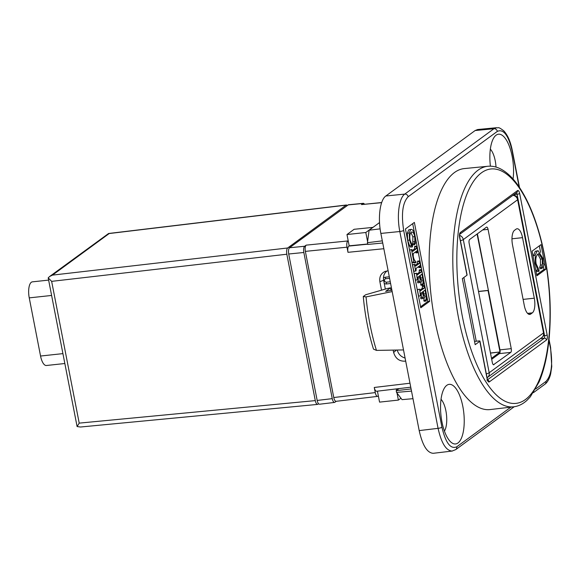<?xml version="1.0" encoding="UTF-8"?>
<svg xmlns="http://www.w3.org/2000/svg" width="581" height="581" viewBox="0 0 581 581"><rect width="100%" height="100%" fill="white"/><g stroke="black" fill="none" stroke-linecap="round" stroke-linejoin="round"><path stroke-width="0.87" d="M336.319 401.289L334.598 402.43C333.588 402.364 332.804 401.108 332.252 398.639L303.841 252.488C303.369 249.416 303.645 247.339 304.669 246.25L306.187 245.138C305.163 246.228 304.887 248.305 305.359 251.377L333.77 397.535L375.253 392.596L374.258 387.469C374.81 389.938 375.595 391.195 376.604 391.26L410.752 387.193M400.955 398.21L398.384 400.091L397.005 393.003M396.511 390.439L396.213 388.921M377.425 391.158L379.56 402.117L398.384 400.091M372.973 227.382L354.127 229.292L346.98 234.528L349.174 245.821L348.818 246.083C347.794 247.172 347.518 249.249 347.99 252.321L383.838 248.719M349.174 245.821L367.708 243.998M367.591 241.652L365.812 232.502L372.951 227.265M346.98 234.528L365.812 232.502M378.354 395.952L377.599 396.38C376.59 396.322 375.805 395.058 375.253 392.596M348.179 240.694L347.823 240.955C346.799 242.052 346.523 244.129 346.995 247.194L347.99 252.321M405.691 361.135C399.554 361.607 395.53 358.717 393.627 352.471L393.163 350.111M381.521 290.188L379.865 281.705C379.219 276.788 380.983 273.353 385.159 271.392L388.13 270.804M387.128 270.891C384.172 273.143 383.01 276.265 383.627 280.253L385.341 289.084M397.208 350.038C398.435 354.185 401.064 356.857 405.088 358.056M491.693 359.298L499.457 353.604A3.072 1.177 83.9 0 0 499.958 349.864L477.393 233.802M499.958 349.864L511.251 348.651L488.062 229.364L482.666 229.945M511.251 348.651A3.072 1.177 -96.1 0 1 510.757 352.391L499.457 353.604M493.458 364.752L510.757 352.391M493.966 364.694A3.072 1.177 -96.1 0 1 493.719 364.795A3.072 1.177 -96.1 0 1 492.318 362.522L469.136 243.243A3.072 1.177 -96.1 0 1 469.63 239.495L486.42 227.193A3.072 1.177 -96.1 0 1 486.667 227.091A3.072 1.177 -96.1 0 1 488.062 229.364M381.688 202.522L361.505 204.585L363.437 203.314L364.672 204.156M334.605 402.422L319.521 404.223C318.497 404.165 317.72 402.902 317.168 400.44L288.706 254.006C288.234 250.934 288.51 248.857 289.534 247.767L348.397 204.759M534.295 298.191A12.041 4.612 -96.1 0 1 532.349 312.854L530.743 314.03A12.041 4.612 -96.1 0 1 529.778 314.423A12.041 4.612 -96.1 0 1 524.294 305.526L512.529 244.993A12.041 4.612 -96.1 0 1 514.475 230.33L516.081 229.154A12.041 4.612 -96.1 0 1 517.046 228.761A12.041 4.612 -96.1 0 1 522.53 237.658L534.295 298.191L523.103 299.397M333.77 397.535C334.315 399.997 335.099 401.26 336.108 401.318L377.606 396.38M488.374 290.268L488.047 290.507L499.994 351.97L490.495 353.117M491.504 358.31L499.98 352.093M477.074 234.041L488.352 290.173M390.265 281.778L386.423 282.184A1.794 1.62 53.8 0 1 385.755 278.735L389.59 278.321M478.504 291.43L488.033 290.406M478.519 291.531L488.047 290.507M64.491 363.553L46.393 365.5A12.811 4.909 -96.1 0 1 40.554 356.03L29.246 297.871A12.811 4.909 -96.1 0 1 32.34 281.858L48.274 280.144M48.194 277.863L77.099 426.548L79.205 423.128L315.287 400.614L286.832 254.224L51.644 281.357L48.194 277.863L49.639 276.498L52.472 275.118L109.206 233.533L108.603 233.489L49.639 276.498M347.373 205.369L346.094 205.151L287.66 247.985C286.636 249.075 286.36 251.152 286.832 254.224M77.099 426.548L80.49 427.013L317.604 404.405M318.606 403.817L317.611 404.405C316.609 404.325 315.832 403.061 315.287 400.614M380.119 228.849L369.109 230.214L367.453 242.698L367.788 244.441L382.726 243.003M369.109 230.214L379.531 222.574M367.453 242.698L382.305 240.846M399.031 388.587L396.213 390.657L396.547 392.4L402.037 399.641L412.989 398.689M411.515 391.1L396.547 392.4M411.094 388.943L396.213 390.657M474.546 341.41L478.657 340.967A2.048 0.414 169 0 1 479.957 341.098A2.048 0.414 169 0 1 479.826 341.287L475.178 344.693L462.338 278.619L466.979 275.212A2.048 0.414 -11 0 0 467.109 275.024L459.782 237.331A2.048 0.414 169 0 1 459.651 237.52L466.979 275.212M532.094 251.152L541.02 244.608L545.813 269.25L536.88 275.801L532.094 251.152M513.72 406.802L490.182 409.561A121.182 46.4 -96.1 0 1 430.913 294.059A121.182 46.4 -96.1 0 1 464.248 168.584L487.837 166.275A120.957 46.32 83.9 0 0 477.996 170.226A120.957 46.32 83.9 0 0 456.274 304.807A120.957 46.32 83.9 0 0 513.72 406.802C518.506 406.206 522.915 404.056 526.952 400.353L530.3 396.838L539.11 381.906C544.266 369.727 547.658 354.606 549.292 336.537C551.819 305.584 549.314 274.261 541.768 242.567C535.762 218.325 527.759 199.123 517.773 184.969C512.841 178.076 507.656 173.022 502.209 169.805C497.452 167.008 492.666 165.839 487.837 166.275M545.813 269.25L543.932 269.453L536.684 274.769M539.342 245.843L540.613 252.394M543.286 266.149L543.932 269.453M539.662 267.5L541.543 267.296L541.928 268.516L540.047 268.72L539.662 267.5L540.453 265.081L540.424 259.126L537.803 254.1M535.936 270.223L537.817 270.027L538.979 271.334L537.098 271.538L535.74 269.933M533.133 256.526L535.268 251.297L538.086 250.701L537.156 251.094L535.181 255.248L535.391 263.607L537.817 270.027M541.928 268.516L543.961 264.98L543.765 263.963L543.206 263.861L542.799 258.291L538.086 250.701M540.453 265.081L542.334 264.878L541.543 267.296M538.979 271.334L539.045 269.998L536.147 263.839C535.377 259.242 535.943 255.989 537.846 254.071L538.747 253.694L542.305 258.923L542.334 264.878M510.881 407.136L456.76 446.804C450.602 449.483 445.663 442.969 441.945 427.26A3.072 0.617 169 0 1 438.074 428.342L419.192 430.594L380.867 233.424L399.815 231.521L438.074 428.342C441.386 443.121 446.07 450.696 452.134 451.059L452.381 451.023M441.945 427.26L403.686 230.432C401.13 213.873 402.626 202.646 408.152 196.748A3.072 2.774 -126.2 0 0 404.783 194.09L385.835 195.993C380.039 199.864 377.672 217.701 380.867 233.424M385.835 195.993L475.135 130.536L493.959 128.721A3.072 2.774 53.8 0 1 497.336 131.379C503.495 128.699 508.433 135.22 512.151 150.922L519.153 186.944M403.686 230.432A3.072 0.617 169 0 1 399.815 231.521C396.634 215.798 399.002 197.961 404.783 194.09L493.959 128.721L496.472 127.718L477.647 129.527L475.135 130.536M419.192 430.594C422.489 445.373 427.173 452.948 433.244 453.303L452.178 451.052M403.512 349.929L376.459 350.394A109.925 42.093 -96.1 0 1 366.059 296.913L363.278 296.506A104.711 40.096 83.9 0 0 373.503 349.123L376.459 350.394M363.278 296.506L365.638 294.77L387.701 288.401L390.476 287.842L390.962 290.326M366.059 296.913L392.168 291.589M390.476 287.842L385.639 291.386L391.892 290.144M405.436 228.958L414.369 222.407L429.7 301.278L420.767 307.821L405.436 228.958M446.782 385.334A29.98 11.482 -96.1 0 1 464.008 415.175A29.98 11.482 -96.1 0 1 451.27 442.417A29.98 11.482 -96.1 0 1 440.972 415.393A29.98 11.482 -96.1 0 1 445.286 386.801A29.98 11.482 -96.1 0 1 446.782 385.334M490.4 166.181A29.98 11.482 -96.1 0 1 494.605 136.651A29.98 11.482 -96.1 0 1 496.101 135.184A29.98 11.482 -96.1 0 1 509.225 145.925A29.98 11.482 -96.1 0 1 513.052 179.028M429.7 301.278L427.812 301.474L420.571 306.79M412.684 223.641L427.812 301.474M420.702 284.349L422.583 284.145L422.917 285.118L421.036 285.322L420.702 284.349L421.203 281.465M421.043 279.781L420.23 275.409M417.521 281.632L419.402 281.429L419.635 282.62L417.746 282.824L417.724 281.48C418.32 281.233 418.393 280.078 417.957 278.008L417.797 277.195M417.39 279.911L415.509 280.115L414.253 273.644L416.461 273.201L417.39 279.911L417.812 277.181L419.482 275.96L419.838 277.805C420.281 279.875 420.201 281.03 419.605 281.277L419.402 281.429M416.671 274.239L419.17 272.409L419.286 269.947L421.494 269.511L421.051 272.206L417.129 275.009M412.089 250.672L414.558 248.864L414.689 246.315L416.577 246.112L416.446 248.661L412.8 251.333L411.864 249.561L409.656 250.004L412.038 262.242L414.079 262.91L415.967 262.706L415.873 261.537C414.652 260.963 413.781 259.184 413.251 256.206L413.244 253.606L416.984 250.869L417.855 252.706L415.974 252.909L415.742 251.776M414.689 246.315L416.577 246.112M412.43 243.86L414.318 243.657L414.638 244.717L412.75 244.913L412.859 236.816L410.912 232.48M412.437 246.896L410.556 247.099L409.641 245.901L407.666 240.294L407.339 233.184L408.77 229.793L411.275 229.335L410.651 229.597L409.227 232.981L409.547 240.091L411.522 245.698L412.437 246.896L412.459 245.763L410.128 240.331C409.452 236.38 409.823 233.664 411.239 232.175L411.835 231.928M414.965 265.459L417.39 263.687L417.572 261.123L419.453 260.92L419.271 263.483L415.735 266.076L414.747 264.377L412.539 264.813L413.803 271.327L416.011 270.884L416.17 268.328L419.627 265.8L420.717 267.434L418.836 267.638L418.603 266.548M417.572 261.123L419.453 260.92M423.803 300.319L425.691 300.116L426.018 301.081L424.137 301.285L423.803 300.319L424.304 297.436M424.152 295.744L423.331 291.379M422.736 298.59L420.855 298.787L420.833 297.443C421.421 297.203 421.501 296.049 421.058 293.979L420.898 293.165L422.583 291.931L422.939 293.775C423.382 295.845 423.302 297 422.714 297.24L422.736 298.59L425.089 296.862L424.856 295.671L424.413 295.911M420.499 295.882L418.618 296.085L417.354 289.607L419.562 289.171L420.499 295.882L420.913 293.151M419.78 290.202L422.271 288.379L422.387 285.917L424.595 285.482L424.152 288.176L420.23 290.979M422.917 285.118L424.021 282.511L421.494 269.511M420.964 279.788L421.61 279.81C421.051 280.405 420.571 279.592 420.179 277.355L419.852 275.685L421.915 274.174L422.627 277.841C423.273 280.638 423.258 282.744 422.583 284.145M419.635 282.62L421.98 280.899L421.755 279.701M414.253 273.644L416.134 273.44M416.947 274.929L417.405 274.878L416.461 273.201M419.286 269.947L421.167 269.751M417.855 252.706L416.897 245.872M412.038 262.242L413.919 262.038L415.967 262.706M409.656 250.004L411.544 249.801L413.919 262.038M414.638 244.717L416.119 241.87L415.517 240.854L415.103 236.104C413.941 230.991 412.452 228.82 410.651 229.597L408.77 229.793M412.989 241.863L414.878 241.66L414.318 243.657M411.239 232.175C412.786 231.514 413.955 232.996 414.74 236.612L414.878 241.66M409.641 245.901L411.522 245.698M420.717 267.434L419.78 260.687M419.627 265.8L419.998 265.611M412.539 264.813L414.42 264.616L415.684 271.124M426.018 301.081L427.122 298.474L424.595 285.482M424.152 295.838L424.711 295.773C424.152 296.375 423.672 295.555 423.28 293.325L422.961 291.655L425.016 290.144L425.728 293.804C426.374 296.608 426.367 298.707 425.691 300.116M424.065 295.758L424.856 295.671M420.622 297.595L422.503 297.392M417.354 289.607L419.242 289.403M420.048 290.892L420.513 290.841L419.562 289.171M422.387 285.917L424.275 285.714M444.45 431.131A17.938 6.87 83.9 0 0 446.491 414.798A17.938 6.87 83.9 0 0 441.023 399.285M496.007 167.088A17.938 6.87 83.9 0 0 490.342 149.128M512.921 195.332A5.127 4.619 53.8 0 1 517.627 199.755L543.518 332.928A5.127 4.619 53.8 0 1 541.841 337.568A5.127 5.127 0 0 0 543.838 332.455A5.127 1.024 169 0 1 543.518 332.928L489.187 372.755A5.127 1.024 169 0 1 486.326 373.888M541.841 337.568L487.51 377.396A5.127 4.619 -126.2 0 0 489.187 372.755L463.304 239.583L517.627 199.755A5.127 1.024 -11 0 0 517.954 199.283L543.838 332.455M460.442 240.716A5.127 1.024 -11 0 0 463.304 239.583A5.127 4.619 -126.2 0 0 459.636 235.378M463.87 277.493L476.253 341.221M374.258 387.469L409.983 383.22M348.818 246.083L367.737 244.18M305.359 251.377L346.995 247.194M383.627 280.253L379.865 281.705M393.627 352.471L396.416 350.052M361.505 204.585L381.637 202.653M347.975 204.926L363.016 203.481M289.534 247.767L304.669 246.25M306.187 245.138L347.823 240.955M532.349 312.854L527.584 313.362M522.53 237.658L511.963 238.798M530.743 314.03L528.754 314.241M288.706 254.006L303.841 252.488M317.168 400.44L332.252 398.639M389.292 276.796L385.254 277.231A3.493 3.152 -126.2 0 0 383.438 278.139M384.223 283.303A3.493 3.152 -126.2 0 0 386.561 283.956L390.599 283.521M385.254 277.231A3.072 1.177 83.9 0 0 385.755 278.735M386.423 282.184A3.072 1.177 83.9 0 0 386.561 283.956M490.466 352.994L499.994 351.97M62.566 353.662L40.554 356.03M29.246 297.871L51.259 295.497M52.472 275.118L287.66 247.985M346.094 205.151L109.206 233.533M51.644 281.357L79.205 423.128M540.395 338.629L544.237 338.215L487.546 379.771M487.699 380.148A2.048 1.852 53.8 0 1 489.347 381.877L546.503 339.987A4.103 1.569 83.9 0 0 547.164 334.99L519.668 193.524A4.103 1.569 83.9 0 0 517.468 190.633L460.319 232.523A4.103 1.569 83.9 0 0 459.651 237.52M516.371 192.805A2.048 0.784 -96.1 0 1 517.068 194.25L544.564 335.716A2.048 0.784 -96.1 0 1 544.237 338.215A2.048 1.852 53.8 0 1 546.503 339.987M481.373 172.877A117.885 45.144 -96.1 0 1 550.004 316.863A117.885 45.144 -96.1 0 1 478.853 369.022A117.885 45.144 -96.1 0 1 481.373 172.877M479.826 341.287L487.154 378.986A4.103 1.569 83.9 0 0 489.347 381.877M540.424 259.126L542.305 258.923M534.527 263.701L535.391 263.607M533.293 255.451L535.181 255.248M535.268 251.297L537.156 251.094M459.84 234.216A2.048 1.852 -126.2 0 0 460.319 232.523M459.825 234.252L516.799 192.485A2.048 1.852 -126.2 0 0 517.468 190.633M513.931 194.591L517.068 194.25A2.048 0.414 -11 0 0 519.668 193.524M543.329 335.854L544.564 335.716A2.048 0.414 -11 0 0 547.164 334.99M486.922 380.177L487.88 380.446L487.285 378.797A2.048 0.414 169 0 1 487.154 378.986M408.152 196.748L497.336 131.379M548.936 340.175L550.41 347.75C552.967 364.309 551.471 375.537 545.944 381.434L535.646 388.979M420.738 278.038L422.627 277.841M417.724 281.48L419.605 281.277M417.957 278.008L419.838 277.805M419.17 272.409L421.051 272.206M419.395 270.521L421.283 270.318M415.858 252.299L417.739 252.096M414.558 248.864L416.446 248.661M414.798 246.852L416.679 246.649M412.859 236.816L414.74 236.612M407.666 240.294L409.547 240.091M407.339 233.184L409.227 232.981M418.741 267.137L420.622 266.933M417.39 263.687L419.271 263.483M417.674 261.661L419.555 261.457M423.847 294.008L425.728 293.804M420.833 297.443L422.714 297.24M421.058 293.979L422.939 293.775M422.271 288.379L424.152 288.176M422.503 286.491L424.384 286.288M550.41 347.75A3.072 0.617 -11 0 0 550.606 347.467L551.761 366.502L550.708 373.547C550.33 375.624 548.493 381.673 544.942 384.215A3.072 2.774 53.8 0 1 544.934 384.223L533.387 392.683M545.944 381.434A3.072 2.774 53.8 0 1 544.942 384.215M456.76 446.804A3.072 2.774 53.8 0 1 455.765 449.585A3.072 2.774 53.8 0 1 455.758 449.592L452.134 451.052M517.954 199.283A5.127 5.127 0 0 0 513.176 195.143M487.067 377.686A5.127 5.127 0 0 0 487.51 377.396M348.404 204.759L363.445 203.306M346.487 204.984L108.603 233.489M459.644 234.383L459.782 237.331M487.285 378.797L479.957 341.098M496.472 127.718C498.839 128.336 497.539 126.084 503.72 130.79C507.7 135.061 510.576 141.677 512.34 150.646L519.501 187.467M549.023 339.34L550.606 347.467M514.214 406.736L455.758 449.592"/></g></svg>
